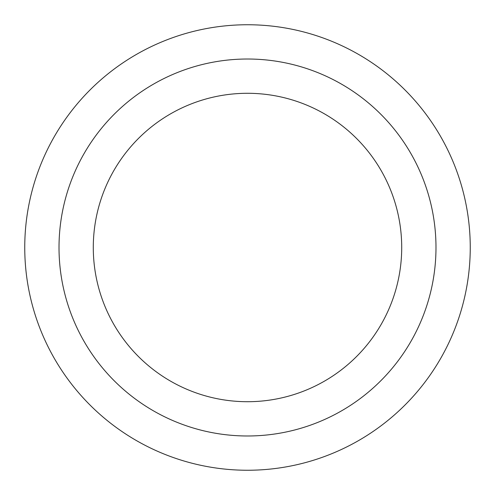 <?xml version="1.0" encoding="UTF-8"?>
<svg xmlns="http://www.w3.org/2000/svg" width="495" height="495" viewBox="0 0 495 495"><rect width="100%" height="100%" fill="white"/><g stroke="black" fill="none" stroke-linecap="round" stroke-linejoin="round"><path stroke-width="0.74" d="M401.711 247.5A154.211 154.211 0 0 0 247.5 93.289A154.211 154.211 0 0 0 93.289 247.5A154.211 154.211 0 0 0 247.5 401.711A154.211 154.211 0 0 0 401.711 247.5A154.211 154.211 0 0 1 247.5 401.711A154.211 154.211 0 0 1 93.289 247.5M470.25 247.5A222.75 222.75 0 0 0 247.5 24.75A222.75 222.75 0 0 0 24.75 247.5A222.75 222.75 0 0 0 247.5 470.25A222.75 222.75 0 0 0 470.25 247.5M247.5 435.984A188.484 188.484 0 0 0 435.984 247.5A188.484 188.484 0 0 0 247.5 59.016A188.484 188.484 0 0 0 59.016 247.5A188.484 188.484 0 0 0 247.5 435.984"/></g></svg>
